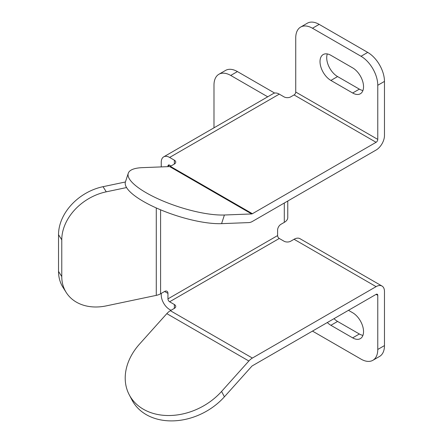 <?xml version="1.0" encoding="UTF-8"?>
<svg xmlns="http://www.w3.org/2000/svg" width="443" height="443" viewBox="0 0 443 443"><rect width="100%" height="100%" fill="white"/><g stroke="black" fill="none" stroke-linecap="round" stroke-linejoin="round"><path stroke-width="0.66" d="M161.246 166.911L161.246 162.276A11.839 6.833 60 0 1 163.7 156.855L273.359 93.545A11.839 6.833 -120 0 1 279.278 94.132L284.018 96.867A4.735 2.736 0 0 0 290.713 96.867L294.063 94.935A2.37 1.368 -60 0 0 295.736 92.039L377.768 139.401L377.768 85.272L384.469 81.407A23.678 13.672 -120 0 0 367.723 52.407L361.028 56.272A23.678 13.672 60 0 1 377.768 85.272M171.015 165.981L169.619 165.173A2.37 1.368 -120 0 0 168.434 165.056A2.37 1.368 -120 0 0 167.947 166.142L167.947 166.651M163.7 156.855A11.839 6.833 60 0 1 169.619 157.442L174.359 160.178L174.359 164.048A4.735 2.736 0 0 0 175.749 162.11A4.735 2.736 0 0 0 174.359 160.178M174.359 164.048L170.356 166.358A2.37 1.368 -60 0 1 169.652 166.585L142.375 167.648A58.005 16.197 -161.9 0 0 128.271 173.274A58.005 16.197 -161.9 0 0 161.136 200.203A58.005 16.197 -161.9 0 0 224.407 215.005L251.685 213.947A2.37 1.368 120 0 0 252.388 213.72L376.096 142.297A2.37 1.368 120 0 0 377.768 139.401M128.271 173.274L125.435 181.918A58.005 16.197 18.1 0 0 158.306 208.847A58.005 16.197 18.1 0 0 221.578 223.649L224.407 215.005M384.469 81.407L384.469 135.53A11.839 6.833 120 0 1 376.096 150.033L252.388 221.45A11.839 6.833 120 0 1 248.855 222.591L221.578 223.649M295.736 92.039L295.736 37.91A23.678 13.672 60 0 1 300.642 27.073A23.678 13.672 60 0 1 312.476 28.241L319.176 24.376L367.723 52.407M312.476 28.241L361.028 56.272M319.176 24.376A23.678 13.672 -120 0 0 307.337 23.202L300.642 27.073M327.316 53.941A15.389 8.888 -120 0 0 337.588 76.573L359.356 89.137A15.389 8.888 -120 0 0 362.933 90.505M287.767 201.028L287.767 217.53A11.839 6.833 0 0 1 284.301 222.364L280.951 224.296A4.735 2.736 120 0 0 277.6 230.094L277.6 235.571A2.37 1.368 60 0 0 279.278 238.472L169.619 301.777L174.359 304.518L174.359 308.383A4.735 2.736 0 0 0 175.749 306.451A4.735 2.736 0 0 0 174.359 304.518M221.578 391.435A58.005 44.505 152.2 0 1 129.24 394.785L132.069 400.156A58.005 44.505 -27.8 0 0 224.407 396.812L221.578 391.435L248.855 361.006A11.839 6.833 -60 0 1 252.388 358.055L376.096 286.638A11.839 6.833 -60 0 1 382.016 286.051L299.983 238.688A11.839 6.833 120 0 0 294.063 239.275L290.713 241.208A4.735 2.736 0 0 1 284.018 241.208L279.278 238.472M66.212 292.469A47.351 36.332 -32.2 0 1 61.771 276.565L58.531 271.432A47.351 36.332 147.8 0 0 62.972 287.33L66.212 292.469A47.351 36.332 -32.2 0 0 106.27 305.88L156.274 295.37A11.839 6.833 0 0 0 160.593 293.781L164.597 291.472L167.947 293.404L167.947 298.881A2.37 1.368 -120 0 0 169.619 301.777M171.015 310.316L169.619 309.513A11.839 6.833 60 0 1 161.246 295.016L161.246 293.404M372.868 360.303L379.562 356.438A23.678 13.672 -120 0 0 384.469 345.595L377.768 349.461A23.678 13.672 60 0 1 372.868 360.303A23.678 13.672 60 0 1 361.028 359.129L312.476 331.098M377.768 349.461L377.768 295.337L376.096 294.368L252.388 365.791A2.37 1.368 -60 0 0 251.685 366.378L224.407 396.812M348.469 310.316L352.656 312.736A15.389 8.888 60 0 1 362.712 326.297A15.389 8.888 60 0 1 360.353 338.629A15.389 8.888 60 0 1 352.656 337.865L330.893 325.3A15.389 8.888 60 0 1 327.316 322.532M129.24 394.785A58.005 44.505 152.2 0 1 139.545 344.073L166.823 313.644A11.839 6.833 120 0 1 170.356 310.693L252.388 358.055M103.031 186.686A47.351 36.332 147.8 0 0 58.531 234.701L61.771 239.84A47.351 36.332 -32.2 0 1 106.27 191.825L103.031 186.686L125.419 181.984M126.576 187.555L106.27 191.825M61.771 276.565L61.771 239.84M237.42 71.578A23.678 13.672 -120 0 0 225.587 70.404L218.886 74.269A23.678 13.672 60 0 1 230.725 75.443L237.42 71.578L274.649 93.074M213.986 127.822L213.986 85.111A23.678 13.672 60 0 1 218.886 74.269M267.716 96.801L230.725 75.443M167.947 293.404A4.735 2.736 120 0 0 166.967 291.239A4.735 2.736 120 0 0 164.597 291.472M334.011 318.667A15.389 8.888 -120 0 0 337.588 321.435L359.356 334A15.389 8.888 -120 0 0 362.933 335.368M330.893 80.438A15.389 8.888 60 0 1 320.843 66.876A15.389 8.888 60 0 1 323.202 54.544A15.389 8.888 60 0 1 330.893 55.309L352.656 67.873A15.389 8.888 60 0 1 362.712 81.434A15.389 8.888 60 0 1 360.353 93.766A15.389 8.888 60 0 1 352.656 93.002L330.893 80.438L337.588 76.573M58.531 271.432L58.531 234.701M382.016 286.051A11.839 6.833 -60 0 1 384.469 291.466L384.469 345.595M376.096 294.368A2.37 1.368 -60 0 1 377.281 294.252A2.37 1.368 -60 0 1 377.768 295.337M174.359 308.383L170.356 310.693M156.274 295.37L156.274 207.944M251.685 213.947L169.652 166.585M359.356 334L352.656 337.865M337.588 321.435L330.893 325.3M359.356 89.137L352.656 93.002M279.278 94.132L169.619 157.442M169.619 165.173L167.947 166.142M160.593 209.821L160.593 293.781M167.947 298.881L277.6 235.571M284.301 222.364L284.301 203.027M248.855 361.006L166.823 313.644M376.096 286.638L294.063 239.275M170.356 166.358L252.388 213.72M376.096 142.297L294.063 94.935"/></g></svg>
